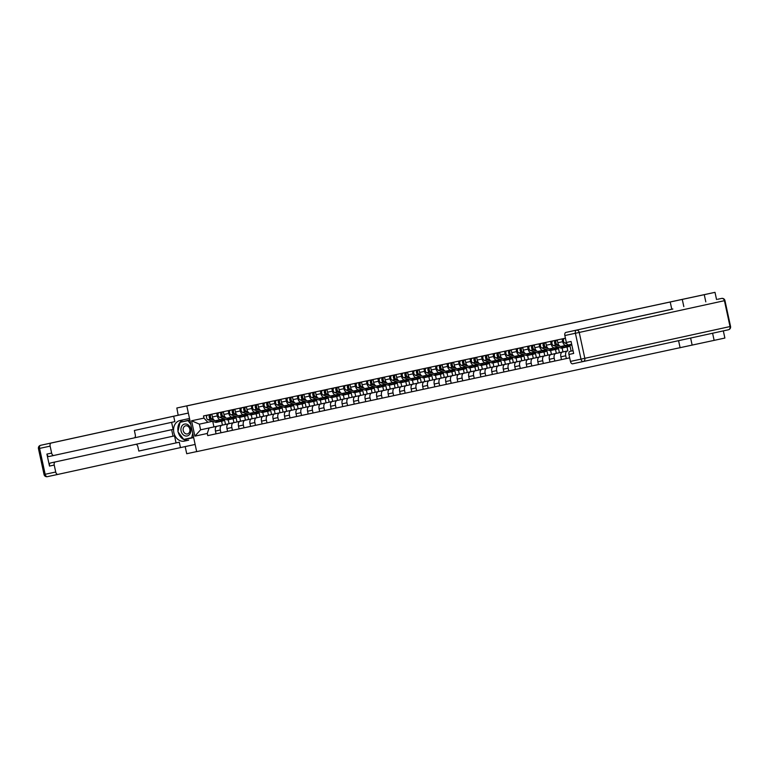 <?xml version="1.0" encoding="UTF-8"?>
<svg xmlns="http://www.w3.org/2000/svg" width="769" height="769" viewBox="0 0 769 769"><rect width="100%" height="100%" fill="white"/><g stroke="black" fill="none" stroke-linecap="round" stroke-linejoin="round"><path stroke-width="1.15" d="M705.807 301.861L704.26 294.681L714.997 292.335L176.841 408.003L198.835 403.283L186.8 405.917L196.681 451.634L724.879 338.052L723.331 330.891M185.185 446.587L186.723 453.729L196.672 451.586M704.26 294.681L186.8 405.917M716.545 299.506L714.997 292.335M714.141 340.398L712.594 333.237M176.841 408.003L178.177 415.231L188.338 413.049M228.23 419.787L229.066 423.661L217.031 426.286A4.306 2.538 77.9 0 0 215.455 431.034L216.06 433.831L220.934 432.784L220.328 429.996A4.306 2.538 -102.1 0 1 221.905 425.247L233.939 422.614L233.103 418.74M217.281 415.914L212.407 416.961A4.306 2.538 77.9 0 0 215.801 420.624L220.665 419.576A4.306 2.538 -102.1 0 1 220.665 419.576A4.306 2.538 -102.1 0 1 217.281 415.914L216.685 413.126M212.407 416.961L211.811 414.174M227.566 431.332L220.934 432.784M236.025 417.356L237.015 421.96M224.096 418.826L215.801 420.624M239.745 417.317L240.582 421.181L228.547 423.815A4.306 2.538 77.9 0 0 226.97 428.564L227.576 431.351L232.44 430.304L231.844 427.516A4.306 2.538 -102.1 0 1 233.411 422.767L245.446 420.134L244.609 416.269M223.327 411.703L223.923 414.481A4.306 2.538 77.9 0 0 227.316 418.144L232.18 417.106A4.306 2.538 -102.1 0 1 232.18 417.096A4.306 2.538 -102.1 0 1 228.797 413.434L228.191 410.656M251.261 414.837L252.097 418.711L240.053 421.345A4.306 2.538 77.9 0 0 238.486 426.093L239.082 428.881L232.44 430.304M247.531 414.885L248.531 419.49M235.602 416.356L227.316 418.144M234.833 409.223L235.439 412.011A4.306 2.538 77.9 0 0 238.823 415.673A4.306 2.538 77.9 0 0 238.832 415.673L243.686 414.626A4.306 2.538 -102.1 0 1 240.312 410.963L239.707 408.176M250.598 426.382L243.956 427.833L243.35 425.046A4.306 2.538 -102.1 0 1 244.927 420.297L256.961 417.663L256.125 413.799M259.047 412.405L260.047 417.009M247.118 413.876L243.706 414.626A4.306 2.538 -102.1 0 1 243.696 414.626L238.823 415.673M262.767 412.367L263.604 416.231L251.569 418.865A4.306 2.538 77.9 0 0 249.992 423.613L250.598 426.401L255.471 425.363L254.866 422.566A4.306 2.538 -102.1 0 1 256.442 417.817L268.477 415.193L267.641 411.319M246.349 406.753L246.955 409.531A4.306 2.538 77.9 0 0 250.338 413.203A4.306 2.538 77.9 0 0 250.348 413.203L255.212 412.155A4.306 2.538 -102.1 0 1 251.819 408.493L251.223 405.705M262.104 423.911L255.471 425.363M270.563 409.935L271.563 414.539M258.634 411.405L250.338 413.203M274.283 409.896L275.119 413.76L263.085 416.394A4.306 2.538 77.9 0 0 261.508 421.143L262.114 423.93L266.987 422.883L266.382 420.095A4.306 2.538 -102.1 0 1 267.958 415.347L279.993 412.713L279.157 408.848M257.865 404.283L258.471 407.061A4.306 2.538 77.9 0 0 261.854 410.723L266.718 409.685M273.62 421.431L266.987 422.883M282.079 407.464L283.069 412.069M270.15 408.925L266.728 409.675A4.306 2.538 -102.1 0 1 263.334 406.013L262.738 403.235M285.799 407.416L286.635 411.29L274.6 413.924A4.306 2.538 77.9 0 0 273.024 418.672L273.629 421.46L278.493 420.412L277.897 417.625A4.306 2.538 -102.1 0 1 279.464 412.876L291.509 410.242L290.672 406.368M269.381 401.803L269.977 404.59A4.306 2.538 77.9 0 0 273.37 408.252L278.234 407.205A4.306 2.538 -102.1 0 1 278.234 407.205A4.306 2.538 -102.1 0 1 274.85 403.542L274.245 400.755M297.315 404.946L298.151 408.81L286.106 411.444A4.306 2.538 77.9 0 0 284.54 416.192L285.145 418.98L278.493 420.412M293.595 404.984L294.585 409.589M281.665 406.455L273.37 408.252M280.887 399.332L281.492 402.11A4.306 2.538 77.9 0 0 284.876 405.782A4.306 2.538 77.9 0 0 284.886 405.772L289.75 404.734A4.306 2.538 -102.1 0 1 289.75 404.734A4.306 2.538 -102.1 0 1 286.366 401.062L285.76 398.284M296.651 416.481L290.009 417.932L289.413 415.145A4.306 2.538 -102.1 0 1 290.98 410.396L303.015 407.762L302.179 403.898M305.101 402.514L306.1 407.118M293.172 403.985L284.876 405.782M308.821 402.475L309.657 406.34L297.622 408.973A4.306 2.538 77.9 0 0 296.055 413.722L296.651 416.51L301.525 415.462L300.919 412.674A4.306 2.538 -102.1 0 1 302.496 407.926L314.531 405.292L313.694 401.428M292.403 396.862L293.008 399.64A4.306 2.538 77.9 0 0 296.392 403.302A4.306 2.538 77.9 0 0 296.401 403.302L301.265 402.254A4.306 2.538 -102.1 0 1 297.882 398.592L297.276 395.814M308.167 414.01L301.525 415.462M316.617 400.034L317.616 404.648M304.687 401.505L296.392 403.302M320.337 399.995L321.173 403.869L309.138 406.493A4.306 2.538 77.9 0 0 307.562 411.242L308.167 414.039L313.041 412.991L312.435 410.204A4.306 2.538 -102.1 0 1 314.012 405.455L326.046 402.821L325.21 398.948M303.918 394.382L304.524 397.169A4.306 2.538 77.9 0 0 307.908 400.832A4.306 2.538 77.9 0 0 307.917 400.832L312.781 399.784A4.306 2.538 -102.1 0 1 309.388 396.122L308.792 393.334M331.852 397.525L332.689 401.389L320.654 404.023A4.306 2.538 77.9 0 0 319.077 408.772L319.683 411.559L313.041 412.991M328.132 397.563L329.132 402.168M316.203 399.034L307.908 400.832M315.434 391.911L316.03 394.689A4.306 2.538 77.9 0 0 319.423 398.352L324.287 397.313A4.306 2.538 -102.1 0 1 320.904 393.641L320.308 390.863M331.189 409.06L324.556 410.511L323.951 407.724A4.306 2.538 -102.1 0 1 325.527 402.975L337.562 400.341L336.726 396.477M339.648 395.093L340.638 399.697M327.719 396.564L324.297 397.304A4.306 2.538 -102.1 0 1 324.287 397.313L319.423 398.352M343.368 395.055L344.204 398.919L332.17 401.553A4.306 2.538 77.9 0 0 330.593 406.301L331.199 409.089L336.063 408.041L335.467 405.253A4.306 2.538 -102.1 0 1 337.033 400.505L349.068 397.871L348.242 394.007M326.95 389.431L327.546 392.219A4.306 2.538 77.9 0 0 330.939 395.881L335.803 394.833A4.306 2.538 -102.1 0 1 335.803 394.833A4.306 2.538 -102.1 0 1 332.419 391.171L331.814 388.393M354.884 392.575L355.72 396.439L343.676 399.073A4.306 2.538 77.9 0 0 342.109 403.821L342.705 406.618L336.063 408.041M351.154 392.613L352.154 397.227M339.225 394.084L330.939 395.881M338.456 386.961L339.062 389.748A4.306 2.538 77.9 0 0 342.445 393.411A4.306 2.538 77.9 0 0 342.455 393.411L347.309 392.363A4.306 2.538 -102.1 0 1 343.935 388.701L343.33 385.913M354.221 404.119L347.578 405.571L346.973 402.783A4.306 2.538 -102.1 0 1 348.549 398.025L360.584 395.401L359.748 391.527M362.67 390.143L363.67 394.747M350.741 391.613L347.328 392.363A4.306 2.538 -102.1 0 1 347.319 392.363L342.445 393.411M366.39 390.104L367.226 393.968L355.191 396.602A4.306 2.538 77.9 0 0 353.615 401.351L354.221 404.138L359.094 403.091L358.489 400.303A4.306 2.538 -102.1 0 1 360.065 395.554L372.1 392.921L371.264 389.056M349.972 384.49L350.577 387.268A4.306 2.538 77.9 0 0 353.961 390.931A4.306 2.538 77.9 0 0 353.971 390.931L358.835 389.883A4.306 2.538 -102.1 0 1 355.441 386.221L354.845 383.443M365.727 401.639L359.094 403.091M374.186 387.672L375.185 392.277M362.257 389.143L353.961 390.931M377.906 387.624L378.742 391.498L366.707 394.132A4.306 2.538 77.9 0 0 365.131 398.88L365.736 401.668L370.61 400.62L370.004 397.833A4.306 2.538 -102.1 0 1 371.581 393.084L383.616 390.45L382.779 386.586M361.488 382.01L362.093 384.798A4.306 2.538 77.9 0 0 365.477 388.46L370.341 387.413M377.243 399.169L370.61 400.62M385.702 385.192L386.692 389.796M373.772 386.663L370.35 387.413A4.306 2.538 -102.1 0 1 366.957 383.75L366.361 380.963M389.422 385.154L390.258 389.018L378.223 391.652A4.306 2.538 77.9 0 0 376.647 396.4L377.252 399.188L382.116 398.15L381.52 395.353A4.306 2.538 -102.1 0 1 383.087 390.604L395.131 387.97L394.295 384.106M373.003 379.54L373.599 382.318A4.306 2.538 77.9 0 0 376.993 385.99A4.306 2.538 77.9 0 0 376.993 385.98L381.857 384.942A4.306 2.538 -102.1 0 1 381.857 384.942A4.306 2.538 -102.1 0 1 378.473 381.28L377.867 378.492M400.937 382.683L401.774 386.547L389.729 389.181A4.306 2.538 77.9 0 0 388.162 393.93L388.768 396.717L382.116 398.15M397.217 382.722L398.207 387.326M385.288 384.192L376.993 385.99M384.51 377.07L385.115 379.848A4.306 2.538 77.9 0 0 388.499 383.51A4.306 2.538 77.9 0 0 388.508 383.51L393.372 382.462A4.306 2.538 -102.1 0 1 393.372 382.462A4.306 2.538 -102.1 0 1 389.989 378.8L389.383 376.022M400.274 394.218L393.632 395.67L393.036 392.882A4.306 2.538 -102.1 0 1 394.603 388.134L406.638 385.5L405.801 381.635M408.724 380.242L409.723 384.856M396.794 381.712L388.499 383.51M412.444 380.203L413.28 384.077L401.245 386.711A4.306 2.538 77.9 0 0 399.678 391.459L400.274 394.247L405.148 393.199L404.542 390.412A4.306 2.538 -102.1 0 1 406.119 385.663L418.153 383.029L417.317 379.155M396.025 374.59L396.631 377.377A4.306 2.538 77.9 0 0 400.015 381.039A4.306 2.538 77.9 0 0 400.024 381.039L404.888 379.992A4.306 2.538 -102.1 0 1 401.505 376.329L400.899 373.542M423.959 377.733L424.796 381.597L412.761 384.231A4.306 2.538 77.9 0 0 411.184 388.979L411.79 391.767L405.148 393.199M420.239 377.771L421.239 382.376M408.31 379.242L400.015 381.039M407.541 372.119L408.147 374.897A4.306 2.538 77.9 0 0 411.53 378.569A4.306 2.538 77.9 0 0 411.54 378.559L416.394 377.521A4.306 2.538 -102.1 0 1 416.404 377.521A4.306 2.538 -102.1 0 1 413.011 373.849L412.415 371.071M423.296 389.268L416.663 390.719L416.058 387.932A4.306 2.538 -102.1 0 1 417.634 383.183L429.669 380.549L428.833 376.685M431.755 375.301L432.755 379.905M419.826 376.772L411.53 378.569M435.475 375.262L436.311 379.127L424.277 381.76A4.306 2.538 77.9 0 0 422.7 386.509L423.306 389.297L428.179 388.249L427.574 385.461A4.306 2.538 -102.1 0 1 429.15 380.713L441.185 378.079L440.349 374.215M419.057 369.639L419.653 372.427A4.306 2.538 77.9 0 0 423.046 376.089L427.91 375.041A4.306 2.538 -102.1 0 1 427.91 375.041A4.306 2.538 -102.1 0 1 424.526 371.379L423.93 368.601M446.991 372.782L447.827 376.656L435.792 379.28A4.306 2.538 77.9 0 0 434.216 384.029L434.821 386.826L428.179 388.249M443.271 372.821L444.261 377.435M431.342 374.292L423.046 376.089M430.573 367.169L431.169 369.956A4.306 2.538 77.9 0 0 434.562 373.619L439.426 372.571A4.306 2.538 -102.1 0 1 439.426 372.571A4.306 2.538 -102.1 0 1 436.042 368.909L435.437 366.121M446.328 384.327L439.685 385.778L439.089 382.991A4.306 2.538 -102.1 0 1 440.656 378.242L452.691 375.608L451.864 371.735M454.777 370.35L455.777 374.955M442.848 371.821L434.562 373.619M458.507 370.312L459.343 374.176L447.298 376.81A4.306 2.538 77.9 0 0 445.732 381.559L446.328 384.346L451.201 383.298L450.596 380.511A4.306 2.538 -102.1 0 1 452.172 375.762L464.207 373.128L463.371 369.264M442.079 364.698L442.684 367.476A4.306 2.538 77.9 0 0 446.068 371.139A4.306 2.538 77.9 0 0 446.078 371.139L450.932 370.1A4.306 2.538 -102.1 0 1 447.558 366.428L446.952 363.65M470.013 367.832L470.849 371.706L458.814 374.34A4.306 2.538 77.9 0 0 457.238 379.088L457.843 381.876L451.201 383.298M466.293 367.88L467.292 372.484M454.364 369.351L450.951 370.091A4.306 2.538 -102.1 0 1 450.942 370.1L446.068 371.139M453.595 362.218L454.2 365.006A4.306 2.538 77.9 0 0 457.584 368.668A4.306 2.538 77.9 0 0 457.593 368.668L462.457 367.62A4.306 2.538 -102.1 0 1 459.064 363.958L458.468 361.17M469.35 379.377L462.717 380.828L462.111 378.04A4.306 2.538 -102.1 0 1 463.688 373.292L475.723 370.658L474.886 366.794M477.809 365.4L478.808 370.004M465.879 366.871L457.584 368.668M481.529 365.362L482.365 369.226L470.33 371.86A4.306 2.538 77.9 0 0 468.754 376.608L469.359 379.396L474.233 378.358L473.627 375.56A4.306 2.538 -102.1 0 1 475.204 370.812L487.238 368.188L486.402 364.314M465.11 359.748L465.716 362.526A4.306 2.538 77.9 0 0 469.1 366.198L473.964 365.15M493.044 362.891L493.881 366.755L481.846 369.389A4.306 2.538 77.9 0 0 480.269 374.138L480.875 376.925L474.233 378.358M489.324 362.93L490.314 367.534M477.395 364.4L473.973 365.15A4.306 2.538 -102.1 0 1 470.58 361.488L469.984 358.7M476.626 357.277L477.222 360.055A4.306 2.538 77.9 0 0 480.615 363.718L485.479 362.68A4.306 2.538 -102.1 0 1 485.479 362.67A4.306 2.538 -102.1 0 1 482.096 359.008L481.49 356.23M492.381 374.426L485.739 375.878L485.143 373.09A4.306 2.538 -102.1 0 1 486.71 368.341L498.754 365.708L497.918 361.843M500.84 360.459L501.83 365.064M488.911 361.93L480.615 363.718M504.56 360.411L505.396 364.285L493.352 366.919A4.306 2.538 77.9 0 0 491.785 371.667L492.391 374.455L497.255 373.407L496.659 370.62A4.306 2.538 -102.1 0 1 498.225 365.871L510.26 363.237L509.424 359.373M488.132 354.797L488.738 357.585A4.306 2.538 77.9 0 0 492.122 361.247A4.306 2.538 77.9 0 0 492.131 361.247L496.995 360.2A4.306 2.538 -102.1 0 1 496.995 360.2A4.306 2.538 -102.1 0 1 493.611 356.537L493.006 353.75M516.066 357.941L516.903 361.805L504.868 364.439A4.306 2.538 77.9 0 0 503.301 369.187L503.897 371.975L497.255 373.407M512.346 357.979L513.346 362.584M500.417 359.45L492.122 361.247M499.648 352.327L500.254 355.105A4.306 2.538 77.9 0 0 503.637 358.777A4.306 2.538 77.9 0 0 503.647 358.767L508.501 357.729A4.306 2.538 -102.1 0 1 508.511 357.729A4.306 2.538 -102.1 0 1 505.127 354.057L504.522 351.279M515.413 369.476L508.77 370.927L508.165 368.14A4.306 2.538 -102.1 0 1 509.741 363.391L521.776 360.757L520.94 356.893M523.862 355.509L524.862 360.113M511.933 356.979L503.637 358.777M527.582 355.47L528.418 359.334L516.384 361.968A4.306 2.538 77.9 0 0 514.807 366.717L515.413 369.505L520.286 368.457L519.681 365.669A4.306 2.538 -102.1 0 1 521.257 360.921L533.292 358.287L532.456 354.422M511.164 349.857L511.769 352.635A4.306 2.538 77.9 0 0 515.153 356.297A4.306 2.538 77.9 0 0 515.163 356.297L520.027 355.249A4.306 2.538 -102.1 0 1 516.633 351.587L516.037 348.809M526.919 367.005L520.286 368.457M535.378 353.029L536.378 357.643M523.449 354.499L515.153 356.297M539.098 352.99L539.934 356.864L527.899 359.488A4.306 2.538 77.9 0 0 526.323 364.246L526.928 367.034L531.802 365.986L531.196 363.199A4.306 2.538 -102.1 0 1 532.773 358.45L544.808 355.816L543.971 351.942M522.68 347.377L523.276 350.164A4.306 2.538 77.9 0 0 526.669 353.827L531.533 352.779A4.306 2.538 -102.1 0 1 531.533 352.779A4.306 2.538 -102.1 0 1 528.149 349.116L527.553 346.329M550.614 350.52L551.45 354.384L539.415 357.018A4.306 2.538 77.9 0 0 537.839 361.766L538.444 364.554L531.802 365.986M546.894 350.558L547.884 355.163M534.964 352.029L526.669 353.827M534.195 344.906L534.791 347.684A4.306 2.538 77.9 0 0 538.185 351.346L543.049 350.308A4.306 2.538 -102.1 0 1 539.665 346.636L539.059 343.858M549.95 362.055L543.308 363.506L542.712 360.719A4.306 2.538 -102.1 0 1 544.279 355.97L556.323 353.336L555.487 349.472M558.409 348.088L559.399 352.692M546.471 349.559L543.058 350.299A4.306 2.538 -102.1 0 1 543.049 350.308L538.185 351.346M562.129 348.049L562.966 351.914L550.921 354.547A4.306 2.538 77.9 0 0 549.354 359.296L549.95 362.084L554.824 361.036L554.218 358.248A4.306 2.538 -102.1 0 1 555.795 353.5L567.83 350.866L566.993 347.002M545.702 342.426L546.307 345.214A4.306 2.538 77.9 0 0 549.691 348.876A4.306 2.538 77.9 0 0 549.7 348.876L554.555 347.828A4.306 2.538 -102.1 0 1 551.181 344.166L550.575 341.388M569.666 357.835L566.34 358.565L565.734 355.778A4.306 2.538 -102.1 0 1 567.311 351.02L562.437 352.067A4.306 2.538 77.9 0 0 560.861 356.816L561.466 359.613L554.824 361.036M569.916 345.608L570.915 350.222M557.986 347.079L554.574 347.828A4.306 2.538 -102.1 0 1 554.564 347.828L549.691 348.876M557.217 339.956L557.823 342.743A4.306 2.538 77.9 0 0 561.207 346.406A4.306 2.538 77.9 0 0 561.216 346.406L566.08 345.358A4.306 2.538 -102.1 0 1 562.687 341.696L562.091 338.908M568.214 344.887L561.207 346.406M572.972 350.241A4.306 2.538 77.9 0 0 572.636 350.779M562.966 351.914L567.83 350.866M551.45 354.384L556.323 353.336M539.934 356.864L544.808 355.816M528.418 359.334L533.292 358.287M516.903 361.805L521.776 360.757M505.396 364.285L510.26 363.237M493.881 366.755L498.754 365.708M482.365 369.226L487.238 368.188M470.849 371.706L475.723 370.658M459.343 374.176L464.207 373.128M447.827 376.656L452.691 375.608M436.311 379.127L441.185 378.079M424.796 381.597L429.669 380.549M413.28 384.077L418.153 383.029M401.774 386.547L406.638 385.5M390.258 389.018L395.131 387.97M378.742 391.498L383.616 390.45M367.226 393.968L372.1 392.921M355.72 396.439L360.584 395.401M344.204 398.919L349.068 397.871M332.689 401.389L337.562 400.341M321.173 403.869L326.046 402.821M309.657 406.34L314.531 405.292M298.151 408.81L303.015 407.762M286.635 411.29L291.509 410.242M275.119 413.76L279.993 412.713M263.604 416.231L268.477 415.193M252.097 418.711L256.961 417.663M240.582 421.181L245.446 420.134M229.066 423.661L233.939 422.614M561.466 359.613L566.34 358.565M538.444 364.554L543.308 363.506M503.897 371.975L508.77 370.927M480.875 376.925L485.739 375.878M457.843 381.876L462.717 380.828M434.821 386.826L439.685 385.778M411.79 391.767L416.663 390.719M388.768 396.717L393.632 395.67M342.705 406.618L347.578 405.571M319.683 411.559L324.556 410.511M285.145 418.98L290.009 417.932M239.082 428.881L243.956 427.833M212.734 421.354L213.936 426.91L200.603 429.823L222.424 425.084L221.587 421.22M213.936 426.91L222.424 425.084M212.58 421.297L199.382 424.152L200.603 429.823L194.874 436.138L191.558 420.778L203.958 418.115L207.861 422.335M565.417 338.197L203.497 415.962L203.958 418.115M209.091 427.997L207.274 433.476L207.745 435.619L569.675 357.854M207.274 433.476L194.874 436.138M680.113 347.761L678.575 340.677M671.789 309.273L670.222 302.044M692.148 345.127L690.62 338.043M683.814 306.581L682.266 299.41M216.051 433.803L207.745 435.619M224.51 419.826L225.509 424.44M191.558 420.778L199.382 424.152M221.28 419.441L221.905 419.653A4.393 2.595 77.9 0 0 222.799 419.711A4.393 2.595 77.9 0 0 223.952 418.855M224.894 419.095A5.614 3.316 -102.1 0 1 223.058 420.903L220.395 421.47A5.614 3.316 -102.1 0 1 219.252 421.393L216.512 420.47M223.058 420.903A5.614 3.316 -102.1 0 1 221.914 420.826L219.175 419.893M213.513 419.451L211.86 418.894A2.336 1.384 -102.1 0 1 210.427 416.548A2.336 1.384 -102.1 0 1 211.35 414.356L207.438 415.193L211.35 414.356M210.966 418.115L210.591 417.99A1.125 0.663 -102.1 0 1 210.35 415.818L210.418 415.798M219.751 421.508A5.614 3.316 -102.1 0 1 219.146 421.739A5.614 3.316 -102.1 0 1 218.002 421.662L210.6 419.163A2.336 1.384 -102.1 0 1 209.178 416.817A2.336 1.384 -102.1 0 1 210.091 414.626L210.35 415.818M219.146 421.739L216.483 422.316A5.614 3.316 -102.1 0 1 215.339 422.229L207.947 419.73A2.336 1.384 -102.1 0 1 206.515 417.384A2.336 1.384 -102.1 0 1 207.438 415.193M232.796 416.971L233.42 417.173A4.393 2.595 77.9 0 0 234.314 417.24A4.393 2.595 77.9 0 0 235.458 416.385M236.41 416.625A5.614 3.316 -102.1 0 1 234.564 418.432L231.911 418.999A5.614 3.316 -102.1 0 1 230.767 418.922L228.028 417.99M234.564 418.432A5.614 3.316 -102.1 0 1 233.42 418.346L230.681 417.423M225.029 416.981L223.366 416.423A2.336 1.384 -102.1 0 1 221.943 414.068A2.336 1.384 -102.1 0 1 222.856 411.876L223.337 411.78M222.481 415.644L222.106 415.52A1.125 0.663 -102.1 0 1 221.866 413.338L221.933 413.328M231.258 419.028A5.614 3.316 -102.1 0 1 230.652 419.268A5.614 3.316 -102.1 0 1 229.508 419.192L222.116 416.692A2.336 1.384 -102.1 0 1 220.684 414.337A2.336 1.384 -102.1 0 1 221.607 412.155L222.856 411.876M230.652 419.268L227.999 419.836A5.614 3.316 -102.1 0 1 226.855 419.759L219.463 417.259A2.336 1.384 -102.1 0 1 218.031 414.914A2.336 1.384 -102.1 0 1 218.954 412.722L223.337 411.761M221.866 413.338L221.607 412.155L218.954 412.722M244.311 414.491L244.927 414.702A4.393 2.595 77.9 0 0 245.83 414.76A4.393 2.595 77.9 0 0 246.974 413.914M247.916 414.145A5.614 3.316 -102.1 0 1 246.08 415.952L243.427 416.529A5.614 3.316 -102.1 0 1 242.283 416.442L239.543 415.52M246.08 415.952A5.614 3.316 -102.1 0 1 244.936 415.875L242.197 414.952M236.544 414.51L234.881 413.943A2.336 1.384 -102.1 0 1 233.459 411.598A2.336 1.384 -102.1 0 1 234.372 409.406L230.46 410.252L234.372 409.406M233.997 413.174L233.622 413.04A1.125 0.663 -102.1 0 1 233.372 410.867L233.449 410.848M242.773 416.558A5.614 3.316 -102.1 0 1 242.168 416.798A5.614 3.316 -102.1 0 1 241.024 416.711L233.632 414.212A2.336 1.384 -102.1 0 1 232.2 411.867A2.336 1.384 -102.1 0 1 233.122 409.675L233.372 410.867M242.168 416.798L239.515 417.365A5.614 3.316 -102.1 0 1 238.371 417.288L230.969 414.789A2.336 1.384 -102.1 0 1 229.547 412.434A2.336 1.384 -102.1 0 1 230.46 410.252M178.225 432.14A10.526 8.488 -102.3 0 0 188.645 440.185L184.387 441.118A10.526 8.488 -102.3 0 1 173.861 432.63A10.526 8.488 -102.3 0 1 179.908 420.547A10.526 8.488 -102.3 0 1 179.936 420.537L189.52 418.48M188.347 413.088L173.679 416.24L174.842 421.633L134.364 430.486L135.296 434.783A2.807 1.653 77.9 0 1 134.267 437.888L49.12 456.488A2.807 1.653 -102.1 0 1 46.909 454.094L49.495 466.072A2.807 1.653 -102.1 0 1 50.523 462.976L173.044 436.186L171.641 429.698M134.412 437.84L173.121 429.371L171.602 422.344M173.044 436.186L174.525 435.869L176.043 442.906L179.292 442.204L180.455 447.606L57.935 474.396A2.807 1.653 77.9 0 1 55.724 472.012L54.224 465.062L49.495 466.072M195.134 444.453L180.455 447.606M173.679 416.24L51.158 443.04A2.807 1.653 77.9 0 0 50.129 446.135L51.629 453.085A2.807 1.653 77.9 0 0 53.84 455.469L49.12 456.488M50.523 462.976L135.671 444.376A2.807 1.653 77.9 0 1 137.882 446.76L138.814 451.067L179.292 442.204M55.243 461.967A2.807 1.653 77.9 0 0 54.224 465.062M132.422 445.068L135.671 444.376L132.422 445.078A2.807 1.653 -102.1 0 1 132.431 445.068A2.807 1.653 -102.1 0 1 132.422 445.068L174.525 435.869M138.805 451.047L176.043 442.906M183.743 419.72A10.526 8.488 -102.3 0 0 178.033 431.217M189.828 419.932L180.331 422.258M184.224 439.599L193.644 437.58L184.031 439.359M672.837 309.042L565.869 332.439L672.827 308.984M573.068 350.683L569.964 351.366L573.068 350.702M570.444 361.411L580.999 359.142A2.807 1.653 77.9 0 0 583.2 361.536L572.655 363.804A2.807 1.653 -102.1 0 1 570.444 361.411L568.935 354.461A2.807 1.653 -102.1 0 1 569.964 351.366M568.56 344.877L571.665 344.204L568.56 344.877A2.807 1.653 -102.1 0 1 566.349 342.484L564.85 335.534A2.807 1.653 -102.1 0 1 565.869 332.439M568.935 354.461L573.664 353.452L571.069 341.474L566.349 342.484M717.631 299.276A2.807 1.653 -102.1 0 1 717.64 299.276L721.62 298.42A2.807 2.269 77.7 0 1 724.427 300.689L579.23 332.439L584.825 358.316L730.021 326.556L724.427 300.689L724.956 300.564A2.807 2.807 0 0 0 721.62 298.42A2.807 1.653 77.9 0 0 721.62 298.42L721.62 298.42M181.09 431.044A6.085 4.902 -102.3 0 0 187.165 435.956A6.085 4.902 -102.3 0 0 190.683 428.987A6.085 4.902 -102.3 0 0 184.598 424.075A6.085 4.902 -102.3 0 0 181.09 431.044M183.243 430.582A4.162 3.355 -102.3 0 0 187.415 433.937A4.162 3.355 -102.3 0 0 189.808 429.169A4.162 3.355 -102.3 0 0 185.637 425.805A4.162 3.355 -102.3 0 0 183.243 430.582M192.721 433.293L191.712 437.705L183.753 439.416L177.918 431.726L180.052 422.316L189.885 420.201L188.02 420.605L190.76 424.219M193.586 437.301L191.712 437.705M180.052 422.316L188.02 420.605M255.827 412.021L256.442 412.232A4.393 2.595 77.9 0 0 257.336 412.29A4.393 2.595 77.9 0 0 258.49 411.434M259.432 411.675A5.614 3.316 -102.1 0 1 257.596 413.482L254.933 414.049A5.614 3.316 -102.1 0 1 253.799 413.972L251.059 413.049M257.596 413.482A5.614 3.316 -102.1 0 1 256.452 413.395L253.712 412.472M248.051 412.03L246.397 411.473A2.336 1.384 -102.1 0 1 244.965 409.118A2.336 1.384 -102.1 0 1 245.888 406.936L246.368 406.83M245.513 410.694L245.138 410.569A1.125 0.663 -102.1 0 1 244.888 408.387L244.965 408.377M254.289 414.078A5.614 3.316 -102.1 0 1 253.683 414.318A5.614 3.316 -102.1 0 1 252.54 414.241L245.138 411.742A2.336 1.384 -102.1 0 1 243.715 409.396A2.336 1.384 -102.1 0 1 244.629 407.205L245.888 406.936M253.683 414.318L251.03 414.895A5.614 3.316 -102.1 0 1 249.887 414.808L242.485 412.309A2.336 1.384 -102.1 0 1 241.053 409.964A2.336 1.384 -102.1 0 1 241.975 407.772L246.368 406.811M244.888 408.387L244.629 407.205L241.975 407.772M267.333 409.541L267.958 409.752A4.393 2.595 77.9 0 0 268.852 409.819A4.393 2.595 77.9 0 0 270.006 408.964M270.948 409.204A5.614 3.316 -102.1 0 1 269.112 411.002L266.449 411.578A5.614 3.316 -102.1 0 1 265.305 411.502L262.565 410.569M269.112 411.002A5.614 3.316 -102.1 0 1 267.968 410.925L265.228 410.002M259.566 409.56L257.913 409.002A2.336 1.384 -102.1 0 1 256.481 406.647A2.336 1.384 -102.1 0 1 257.404 404.456L257.884 404.359M257.029 408.224L256.644 408.099A1.125 0.663 -102.1 0 1 256.404 405.917L256.471 405.897M265.805 411.607A5.614 3.316 -102.1 0 1 265.199 411.848A5.614 3.316 -102.1 0 1 264.055 411.771L256.654 409.271A2.336 1.384 -102.1 0 1 255.231 406.916A2.336 1.384 -102.1 0 1 256.144 404.725L257.404 404.456M265.199 411.848L262.537 412.415A5.614 3.316 -102.1 0 1 261.393 412.338L254.001 409.839A2.336 1.384 -102.1 0 1 252.568 407.493A2.336 1.384 -102.1 0 1 253.491 405.301L257.875 404.34M256.404 405.917L256.144 404.725L253.491 405.301M278.849 407.07L279.474 407.282A4.393 2.595 77.9 0 0 280.368 407.339A4.393 2.595 77.9 0 0 281.512 406.484M282.463 406.724A5.614 3.316 -102.1 0 1 280.618 408.531L277.965 409.098A5.614 3.316 -102.1 0 1 276.821 409.021L274.081 408.099M280.618 408.531A5.614 3.316 -102.1 0 1 279.483 408.454L276.744 407.522M271.082 407.08L269.429 406.522A2.336 1.384 -102.1 0 1 267.997 404.177A2.336 1.384 -102.1 0 1 268.919 401.985L269.39 401.879M268.535 405.753L268.16 405.619A1.125 0.663 -102.1 0 1 267.92 403.446L267.987 403.427M277.311 409.137A5.614 3.316 -102.1 0 1 276.715 409.377A5.614 3.316 -102.1 0 1 275.571 409.291L268.17 406.791A2.336 1.384 -102.1 0 1 266.737 404.446A2.336 1.384 -102.1 0 1 267.66 402.254L268.919 401.985M276.715 409.377L274.052 409.944A5.614 3.316 -102.1 0 1 272.908 409.867L265.516 407.368A2.336 1.384 -102.1 0 1 264.084 405.013A2.336 1.384 -102.1 0 1 265.007 402.821L269.39 401.87M267.92 403.446L267.66 402.254L265.007 402.821M290.365 404.6L290.99 404.802A4.393 2.595 77.9 0 0 291.884 404.869A4.393 2.595 77.9 0 0 293.027 404.013M293.969 404.254A5.614 3.316 -102.1 0 1 292.133 406.061L289.48 406.628A5.614 3.316 -102.1 0 1 288.337 406.551L285.597 405.628M292.133 406.061A5.614 3.316 -102.1 0 1 290.99 405.974L288.25 405.052M282.598 404.609L280.935 404.052A2.336 1.384 -102.1 0 1 279.512 401.697A2.336 1.384 -102.1 0 1 280.425 399.515L276.513 400.351L280.425 399.515M280.051 403.273L279.676 403.148A1.125 0.663 -102.1 0 1 279.435 400.966L279.503 400.957M288.827 406.657A5.614 3.316 -102.1 0 1 288.221 406.897A5.614 3.316 -102.1 0 1 287.077 406.82L279.685 404.321A2.336 1.384 -102.1 0 1 278.253 401.966A2.336 1.384 -102.1 0 1 279.176 399.784L279.435 400.966M288.221 406.897L285.568 407.474A5.614 3.316 -102.1 0 1 284.424 407.387L277.023 404.888A2.336 1.384 -102.1 0 1 275.6 402.543A2.336 1.384 -102.1 0 1 276.513 400.351M301.881 402.12L302.496 402.331A4.393 2.595 77.9 0 0 303.39 402.398A4.393 2.595 77.9 0 0 304.543 401.543M305.485 401.774A5.614 3.316 -102.1 0 1 303.649 403.581L300.996 404.158A5.614 3.316 -102.1 0 1 299.852 404.071L297.113 403.148M303.649 403.581A5.614 3.316 -102.1 0 1 302.505 403.504L299.766 402.581M294.114 402.139L292.451 401.572A2.336 1.384 -102.1 0 1 291.018 399.226A2.336 1.384 -102.1 0 1 291.941 397.035L292.422 396.939M291.566 400.803L291.191 400.678A1.125 0.663 -102.1 0 1 290.942 398.496L291.018 398.477M300.343 404.186A5.614 3.316 -102.1 0 1 299.737 404.427A5.614 3.316 -102.1 0 1 298.593 404.34L291.201 401.841A2.336 1.384 -102.1 0 1 289.769 399.496A2.336 1.384 -102.1 0 1 290.692 397.304L291.941 397.035M299.737 404.427L297.084 404.994A5.614 3.316 -102.1 0 1 295.94 404.917L288.538 402.418A2.336 1.384 -102.1 0 1 287.116 400.063A2.336 1.384 -102.1 0 1 288.029 397.881L292.422 396.919M290.942 398.496L290.692 397.304L288.029 397.881M313.396 399.649L314.012 399.861A4.393 2.595 77.9 0 0 314.906 399.918A4.393 2.595 77.9 0 0 316.059 399.063M317.001 399.303A5.614 3.316 -102.1 0 1 315.165 401.11L312.502 401.678A5.614 3.316 -102.1 0 1 311.358 401.601L308.629 400.678M315.165 401.11A5.614 3.316 -102.1 0 1 314.021 401.034L311.282 400.101M305.62 399.659L303.966 399.101A2.336 1.384 -102.1 0 1 302.534 396.756A2.336 1.384 -102.1 0 1 303.457 394.564L299.545 395.401L303.457 394.564M303.082 398.323L302.707 398.198A1.125 0.663 -102.1 0 1 302.457 396.025L302.534 396.006M311.858 401.716A5.614 3.316 -102.1 0 1 311.253 401.947A5.614 3.316 -102.1 0 1 310.109 401.87L302.707 399.371A2.336 1.384 -102.1 0 1 301.285 397.025A2.336 1.384 -102.1 0 1 302.198 394.833L302.457 396.025M311.253 401.947L308.59 402.523A5.614 3.316 -102.1 0 1 307.456 402.437L300.054 399.947A2.336 1.384 -102.1 0 1 298.622 397.592A2.336 1.384 -102.1 0 1 299.545 395.401M324.903 397.179L325.527 397.381A4.393 2.595 77.9 0 0 326.421 397.448A4.393 2.595 77.9 0 0 327.575 396.593M328.517 396.833A5.614 3.316 -102.1 0 1 326.681 398.64L324.018 399.207A5.614 3.316 -102.1 0 1 322.874 399.13L320.135 398.198M326.681 398.64A5.614 3.316 -102.1 0 1 325.537 398.553L322.797 397.631M317.136 397.189L315.482 396.631A2.336 1.384 -102.1 0 1 314.05 394.276A2.336 1.384 -102.1 0 1 314.973 392.094L315.453 391.988M314.588 395.852L314.213 395.727A1.125 0.663 -102.1 0 1 313.973 393.545L314.04 393.536M323.374 399.236A5.614 3.316 -102.1 0 1 322.769 399.476A5.614 3.316 -102.1 0 1 321.625 399.399L314.223 396.9A2.336 1.384 -102.1 0 1 312.8 394.545A2.336 1.384 -102.1 0 1 313.714 392.363L314.973 392.094M322.769 399.476L320.106 400.043A5.614 3.316 -102.1 0 1 318.962 399.967L311.57 397.467A2.336 1.384 -102.1 0 1 310.138 395.122A2.336 1.384 -102.1 0 1 311.061 392.93L315.444 391.969M313.973 393.545L313.714 392.363L311.061 392.93M336.418 394.699L337.043 394.91A4.393 2.595 77.9 0 0 337.937 394.978A4.393 2.595 77.9 0 0 339.081 394.122M340.033 394.353A5.614 3.316 -102.1 0 1 338.187 396.16L335.534 396.737A5.614 3.316 -102.1 0 1 334.39 396.65L331.65 395.727M338.187 396.16A5.614 3.316 -102.1 0 1 337.043 396.083L334.304 395.16M328.651 394.718L326.988 394.151A2.336 1.384 -102.1 0 1 325.566 391.806A2.336 1.384 -102.1 0 1 326.479 389.614L322.576 390.46L326.479 389.614M326.104 393.382L325.729 393.257A1.125 0.663 -102.1 0 1 325.489 391.075L325.556 391.056M334.88 396.766A5.614 3.316 -102.1 0 1 334.275 397.006A5.614 3.316 -102.1 0 1 333.14 396.919L325.739 394.42A2.336 1.384 -102.1 0 1 324.307 392.075A2.336 1.384 -102.1 0 1 325.229 389.883L325.489 391.075M334.275 397.006L331.622 397.573A5.614 3.316 -102.1 0 1 330.478 397.496L323.086 394.997A2.336 1.384 -102.1 0 1 321.653 392.642A2.336 1.384 -102.1 0 1 322.576 390.46M347.934 392.228L348.549 392.44A4.393 2.595 77.9 0 0 349.453 392.498A4.393 2.595 77.9 0 0 350.597 391.642M351.539 391.882A5.614 3.316 -102.1 0 1 349.703 393.69L347.05 394.257A5.614 3.316 -102.1 0 1 345.906 394.18L343.166 393.257M349.703 393.69A5.614 3.316 -102.1 0 1 348.559 393.613L345.819 392.68M340.167 392.238L338.504 391.681A2.336 1.384 -102.1 0 1 337.082 389.335A2.336 1.384 -102.1 0 1 337.995 387.143L338.475 387.038M337.62 390.902L337.245 390.777A1.125 0.663 -102.1 0 1 336.995 388.595L337.072 388.585M346.396 394.286A5.614 3.316 -102.1 0 1 345.79 394.526A5.614 3.316 -102.1 0 1 344.647 394.449L337.255 391.95A2.336 1.384 -102.1 0 1 335.822 389.604A2.336 1.384 -102.1 0 1 336.745 387.413L337.995 387.143M345.79 394.526L343.137 395.103A5.614 3.316 -102.1 0 1 341.994 395.016L334.592 392.517A2.336 1.384 -102.1 0 1 333.169 390.171A2.336 1.384 -102.1 0 1 334.082 387.98L338.475 387.018M336.995 388.595L336.745 387.413L334.082 387.98M359.45 389.748A4.393 2.595 -102.1 0 1 359.45 389.758L360.065 389.96A4.393 2.595 77.9 0 0 360.959 390.027A4.393 2.595 77.9 0 0 362.112 389.172M363.055 389.412A5.614 3.316 -102.1 0 1 361.219 391.219L358.556 391.786A5.614 3.316 -102.1 0 1 357.422 391.709L354.682 390.777M361.219 391.219A5.614 3.316 -102.1 0 1 360.075 391.133L357.335 390.21M351.673 389.768L350.02 389.21A2.336 1.384 -102.1 0 1 348.588 386.855A2.336 1.384 -102.1 0 1 349.511 384.663L345.598 385.509L349.511 384.663M349.136 388.432L348.761 388.307A1.125 0.663 -102.1 0 1 348.511 386.125L348.588 386.115M357.912 391.815A5.614 3.316 -102.1 0 1 357.306 392.055A5.614 3.316 -102.1 0 1 356.162 391.979L348.761 389.479A2.336 1.384 -102.1 0 1 347.338 387.124A2.336 1.384 -102.1 0 1 348.261 384.933L348.511 386.125M357.306 392.055L354.653 392.623A5.614 3.316 -102.1 0 1 353.509 392.546L346.108 390.046A2.336 1.384 -102.1 0 1 344.675 387.701A2.336 1.384 -102.1 0 1 345.598 385.509M370.956 387.278L371.581 387.489A4.393 2.595 77.9 0 0 372.475 387.547A4.393 2.595 77.9 0 0 373.628 386.692M374.57 386.932A5.614 3.316 -102.1 0 1 372.734 388.739L370.072 389.316A5.614 3.316 -102.1 0 1 368.928 389.229L366.188 388.307M372.734 388.739A5.614 3.316 -102.1 0 1 371.59 388.662L368.851 387.739M363.189 387.297L361.536 386.73A2.336 1.384 -102.1 0 1 360.103 384.385A2.336 1.384 -102.1 0 1 361.026 382.193L361.507 382.087M360.651 385.961L360.267 385.827A1.125 0.663 -102.1 0 1 360.027 383.654L360.094 383.635M369.428 389.345A5.614 3.316 -102.1 0 1 368.822 389.585A5.614 3.316 -102.1 0 1 367.678 389.499L360.277 386.999A2.336 1.384 -102.1 0 1 358.854 384.654A2.336 1.384 -102.1 0 1 359.767 382.462L361.026 382.193M368.822 389.585L366.159 390.152A5.614 3.316 -102.1 0 1 365.015 390.075L357.623 387.576A2.336 1.384 -102.1 0 1 356.191 385.221A2.336 1.384 -102.1 0 1 357.114 383.029L361.497 382.078M360.027 383.654L359.767 382.462L357.114 383.029M382.472 384.808L383.097 385.019A4.393 2.595 77.9 0 0 383.991 385.077A4.393 2.595 77.9 0 0 385.134 384.221M386.086 384.462A5.614 3.316 -102.1 0 1 384.24 386.269L381.587 386.836A5.614 3.316 -102.1 0 1 380.444 386.759L377.704 385.836M384.24 386.269A5.614 3.316 -102.1 0 1 383.106 386.182L380.367 385.259M374.705 384.817L373.052 384.26A2.336 1.384 -102.1 0 1 371.619 381.905A2.336 1.384 -102.1 0 1 372.542 379.723L368.63 380.559L372.542 379.723M372.158 383.481L371.783 383.356A1.125 0.663 -102.1 0 1 371.542 381.174L371.61 381.164M380.934 386.865A5.614 3.316 -102.1 0 1 380.338 387.105A5.614 3.316 -102.1 0 1 379.194 387.028L371.792 384.529A2.336 1.384 -102.1 0 1 370.36 382.174A2.336 1.384 -102.1 0 1 371.283 379.992L371.542 381.174M380.338 387.105L377.675 387.682A5.614 3.316 -102.1 0 1 376.531 387.595L369.139 385.096A2.336 1.384 -102.1 0 1 367.707 382.751A2.336 1.384 -102.1 0 1 368.63 380.559M393.988 382.328L394.612 382.539A4.393 2.595 77.9 0 0 395.506 382.606A4.393 2.595 77.9 0 0 396.65 381.751M397.592 381.991A5.614 3.316 -102.1 0 1 395.756 383.789L393.103 384.365A5.614 3.316 -102.1 0 1 391.959 384.279L389.22 383.356M395.756 383.789A5.614 3.316 -102.1 0 1 394.612 383.712L391.873 382.789M386.221 382.347L384.558 381.789A2.336 1.384 -102.1 0 1 383.135 379.434A2.336 1.384 -102.1 0 1 384.048 377.243L380.136 378.088L384.048 377.243M383.673 381.011L383.298 380.886A1.125 0.663 -102.1 0 1 383.058 378.704L383.125 378.684M392.45 384.394A5.614 3.316 -102.1 0 1 391.844 384.635A5.614 3.316 -102.1 0 1 390.7 384.558L383.308 382.058A2.336 1.384 -102.1 0 1 381.876 379.703A2.336 1.384 -102.1 0 1 382.799 377.512L383.058 378.704M391.844 384.635L389.191 385.202A5.614 3.316 -102.1 0 1 388.047 385.125L380.645 382.626A2.336 1.384 -102.1 0 1 379.223 380.28A2.336 1.384 -102.1 0 1 380.136 378.088M405.503 379.857L406.119 380.069A4.393 2.595 77.9 0 0 407.012 380.126A4.393 2.595 77.9 0 0 408.166 379.271M409.108 379.511A5.614 3.316 -102.1 0 1 407.272 381.318L404.619 381.885A5.614 3.316 -102.1 0 1 403.475 381.808L400.736 380.886M407.272 381.318A5.614 3.316 -102.1 0 1 406.128 381.241L403.389 380.309M397.736 379.867L396.073 379.309A2.336 1.384 -102.1 0 1 394.641 376.964A2.336 1.384 -102.1 0 1 395.564 374.772L391.652 375.608L395.564 374.772M395.189 378.531L394.814 378.406A1.125 0.663 -102.1 0 1 394.564 376.233L394.641 376.214M403.965 381.924A5.614 3.316 -102.1 0 1 403.36 382.155A5.614 3.316 -102.1 0 1 402.216 382.078L394.824 379.578A2.336 1.384 -102.1 0 1 393.392 377.233A2.336 1.384 -102.1 0 1 394.314 375.041L394.564 376.233M403.36 382.155L400.707 382.731A5.614 3.316 -102.1 0 1 399.563 382.654L392.161 380.155A2.336 1.384 -102.1 0 1 390.739 377.8A2.336 1.384 -102.1 0 1 391.652 375.608M417.019 377.387L417.634 377.589A4.393 2.595 77.9 0 0 418.528 377.656A4.393 2.595 77.9 0 0 419.682 376.8M420.624 377.041A5.614 3.316 -102.1 0 1 418.788 378.848L416.125 379.415A5.614 3.316 -102.1 0 1 414.981 379.338L412.251 378.406M418.788 378.848A5.614 3.316 -102.1 0 1 417.644 378.761L414.904 377.839M409.243 377.396L407.589 376.839A2.336 1.384 -102.1 0 1 406.157 374.484A2.336 1.384 -102.1 0 1 407.08 372.302L403.167 373.138L407.08 372.302M406.705 376.06L406.33 375.935A1.125 0.663 -102.1 0 1 406.08 373.753L406.157 373.744M415.481 379.444A5.614 3.316 -102.1 0 1 414.876 379.684A5.614 3.316 -102.1 0 1 413.732 379.607L406.33 377.108A2.336 1.384 -102.1 0 1 404.907 374.753A2.336 1.384 -102.1 0 1 405.821 372.571L406.08 373.753M414.876 379.684L412.213 380.251A5.614 3.316 -102.1 0 1 411.079 380.174L403.677 377.675A2.336 1.384 -102.1 0 1 402.245 375.33A2.336 1.384 -102.1 0 1 403.167 373.138M428.525 374.907L429.15 375.118A4.393 2.595 77.9 0 0 430.044 375.185A4.393 2.595 77.9 0 0 431.198 374.33M432.14 374.561A5.614 3.316 -102.1 0 1 430.304 376.368L427.641 376.945A5.614 3.316 -102.1 0 1 426.497 376.858L423.757 375.935M430.304 376.368A5.614 3.316 -102.1 0 1 429.16 376.291L426.42 375.368M420.758 374.926L419.105 374.359A2.336 1.384 -102.1 0 1 417.673 372.013A2.336 1.384 -102.1 0 1 418.596 369.822L414.683 370.668L418.596 369.822M418.211 373.59L417.836 373.465A1.125 0.663 -102.1 0 1 417.596 371.283L417.663 371.264M426.997 376.973A5.614 3.316 -102.1 0 1 426.391 377.214A5.614 3.316 -102.1 0 1 425.247 377.127L417.846 374.628A2.336 1.384 -102.1 0 1 416.423 372.283A2.336 1.384 -102.1 0 1 417.336 370.091L417.596 371.283M426.391 377.214L423.729 377.781A5.614 3.316 -102.1 0 1 422.585 377.704L415.193 375.205A2.336 1.384 -102.1 0 1 413.76 372.85A2.336 1.384 -102.1 0 1 414.683 370.668M440.041 372.436L440.666 372.648A4.393 2.595 77.9 0 0 441.56 372.705A4.393 2.595 77.9 0 0 442.704 371.85M443.655 372.09A5.614 3.316 -102.1 0 1 441.81 373.897L439.157 374.465A5.614 3.316 -102.1 0 1 438.013 374.388L435.273 373.465M441.81 373.897A5.614 3.316 -102.1 0 1 440.666 373.821L437.936 372.888M432.274 372.446L430.611 371.888A2.336 1.384 -102.1 0 1 429.189 369.543A2.336 1.384 -102.1 0 1 430.102 367.351L426.199 368.188L430.102 367.351M429.727 371.11L429.352 370.985A1.125 0.663 -102.1 0 1 429.112 368.812L429.179 368.793M438.503 374.503A5.614 3.316 -102.1 0 1 437.897 374.734A5.614 3.316 -102.1 0 1 436.763 374.657L429.362 372.158A2.336 1.384 -102.1 0 1 427.929 369.812A2.336 1.384 -102.1 0 1 428.852 367.62L429.112 368.812M437.897 374.734L435.244 375.31A5.614 3.316 -102.1 0 1 434.101 375.224L426.708 372.725A2.336 1.384 -102.1 0 1 425.276 370.379A2.336 1.384 -102.1 0 1 426.199 368.188M451.557 369.966L452.172 370.168A4.393 2.595 77.9 0 0 453.076 370.235A4.393 2.595 77.9 0 0 454.219 369.38M455.161 369.62A5.614 3.316 -102.1 0 1 453.326 371.427L450.672 371.994A5.614 3.316 -102.1 0 1 449.529 371.917L446.789 370.985M453.326 371.427A5.614 3.316 -102.1 0 1 452.182 371.34L449.442 370.418M443.79 369.976L442.127 369.418A2.336 1.384 -102.1 0 1 440.704 367.063A2.336 1.384 -102.1 0 1 441.617 364.871L442.098 364.775M441.243 368.639L440.868 368.514A1.125 0.663 -102.1 0 1 440.618 366.332L440.695 366.323M450.019 372.023A5.614 3.316 -102.1 0 1 449.413 372.263A5.614 3.316 -102.1 0 1 448.269 372.186L440.877 369.687A2.336 1.384 -102.1 0 1 439.445 367.332A2.336 1.384 -102.1 0 1 440.368 365.15L441.617 364.871M449.413 372.263L446.76 372.83A5.614 3.316 -102.1 0 1 445.616 372.754L438.215 370.254A2.336 1.384 -102.1 0 1 436.792 367.909A2.336 1.384 -102.1 0 1 437.705 365.717L442.098 364.756M440.618 366.332L440.368 365.15L437.705 365.717M463.073 367.486L463.688 367.697A4.393 2.595 77.9 0 0 464.582 367.755A4.393 2.595 77.9 0 0 465.735 366.909M466.677 367.14A5.614 3.316 -102.1 0 1 464.841 368.947L462.179 369.524A5.614 3.316 -102.1 0 1 461.044 369.437L458.305 368.514M464.841 368.947A5.614 3.316 -102.1 0 1 463.697 368.87L460.958 367.947M455.296 367.505L453.643 366.938A2.336 1.384 -102.1 0 1 452.21 364.593A2.336 1.384 -102.1 0 1 453.133 362.401L449.221 363.247L453.133 362.401M452.758 366.169L452.383 366.034A1.125 0.663 -102.1 0 1 452.134 363.862L452.21 363.843M461.535 369.553A5.614 3.316 -102.1 0 1 460.929 369.793A5.614 3.316 -102.1 0 1 459.785 369.706L452.383 367.207A2.336 1.384 -102.1 0 1 450.961 364.862A2.336 1.384 -102.1 0 1 451.884 362.67L452.134 363.862M460.929 369.793L458.276 370.36A5.614 3.316 -102.1 0 1 457.132 370.283L449.73 367.784A2.336 1.384 -102.1 0 1 448.298 365.429A2.336 1.384 -102.1 0 1 449.221 363.247M474.579 365.015L475.204 365.227A4.393 2.595 77.9 0 0 476.098 365.285A4.393 2.595 77.9 0 0 477.251 364.429M478.193 364.669A5.614 3.316 -102.1 0 1 476.357 366.477L473.694 367.044A5.614 3.316 -102.1 0 1 472.551 366.967L469.811 366.044M476.357 366.477A5.614 3.316 -102.1 0 1 475.213 366.39L472.474 365.467M466.812 365.025L465.158 364.468A2.336 1.384 -102.1 0 1 463.726 362.112A2.336 1.384 -102.1 0 1 464.649 359.93L465.13 359.825M464.274 363.689L463.89 363.564A1.125 0.663 -102.1 0 1 463.649 361.382L463.717 361.372M473.05 367.073A5.614 3.316 -102.1 0 1 472.445 367.313A5.614 3.316 -102.1 0 1 471.301 367.236L463.899 364.737A2.336 1.384 -102.1 0 1 462.477 362.391A2.336 1.384 -102.1 0 1 463.39 360.2L464.649 359.93M472.445 367.313L469.782 367.89A5.614 3.316 -102.1 0 1 468.638 367.803L461.246 365.304A2.336 1.384 -102.1 0 1 459.814 362.958A2.336 1.384 -102.1 0 1 460.737 360.767L465.12 359.805M463.649 361.382L463.39 360.2L460.737 360.767M486.095 362.535L486.719 362.747A4.393 2.595 77.9 0 0 487.613 362.814A4.393 2.595 77.9 0 0 488.767 361.959M489.709 362.199A5.614 3.316 -102.1 0 1 487.863 363.997L485.21 364.573A5.614 3.316 -102.1 0 1 484.066 364.496L481.327 363.564M487.863 363.997A5.614 3.316 -102.1 0 1 486.729 363.92L483.989 362.997M478.328 362.555L476.674 361.997A2.336 1.384 -102.1 0 1 475.242 359.642A2.336 1.384 -102.1 0 1 476.165 357.45L472.253 358.296L476.165 357.45M475.78 361.219L475.405 361.094A1.125 0.663 -102.1 0 1 475.165 358.912L475.232 358.892M484.557 364.602A5.614 3.316 -102.1 0 1 483.961 364.842A5.614 3.316 -102.1 0 1 482.817 364.766L475.415 362.266A2.336 1.384 -102.1 0 1 473.983 359.911A2.336 1.384 -102.1 0 1 474.906 357.72L475.165 358.912M483.961 364.842L481.298 365.41A5.614 3.316 -102.1 0 1 480.154 365.333L472.762 362.833A2.336 1.384 -102.1 0 1 471.33 360.488A2.336 1.384 -102.1 0 1 472.253 358.296M497.61 360.065L498.235 360.277A4.393 2.595 77.9 0 0 499.129 360.334A4.393 2.595 77.9 0 0 500.273 359.479M501.215 359.719A5.614 3.316 -102.1 0 1 499.379 361.526L496.726 362.093A5.614 3.316 -102.1 0 1 495.582 362.016L492.842 361.094M499.379 361.526A5.614 3.316 -102.1 0 1 498.235 361.449L495.496 360.526M489.843 360.075L488.18 359.517A2.336 1.384 -102.1 0 1 486.758 357.172A2.336 1.384 -102.1 0 1 487.671 354.98L488.152 354.874M487.296 358.748L486.921 358.614A1.125 0.663 -102.1 0 1 486.681 356.441L486.748 356.422M496.072 362.132A5.614 3.316 -102.1 0 1 495.467 362.372A5.614 3.316 -102.1 0 1 494.323 362.286L486.931 359.786A2.336 1.384 -102.1 0 1 485.499 357.441A2.336 1.384 -102.1 0 1 486.421 355.249L487.671 354.98M495.467 362.372L492.814 362.939A5.614 3.316 -102.1 0 1 491.67 362.862L484.268 360.363A2.336 1.384 -102.1 0 1 482.845 358.008A2.336 1.384 -102.1 0 1 483.759 355.816L488.152 354.865M486.681 356.441L486.421 355.249L483.759 355.816M509.126 357.595L509.741 357.806A4.393 2.595 77.9 0 0 510.635 357.864A4.393 2.595 77.9 0 0 511.789 357.008M512.731 357.249A5.614 3.316 -102.1 0 1 510.895 359.056L508.242 359.623A5.614 3.316 -102.1 0 1 507.098 359.546L504.358 358.623M510.895 359.056A5.614 3.316 -102.1 0 1 509.751 358.969L507.011 358.046M501.359 357.604L499.696 357.047A2.336 1.384 -102.1 0 1 498.274 354.692A2.336 1.384 -102.1 0 1 499.187 352.51L495.274 353.346L499.187 352.51M498.812 356.268L498.437 356.143A1.125 0.663 -102.1 0 1 498.187 353.961L498.264 353.951M507.588 359.652A5.614 3.316 -102.1 0 1 506.982 359.892A5.614 3.316 -102.1 0 1 505.839 359.815L498.447 357.316A2.336 1.384 -102.1 0 1 497.014 354.961A2.336 1.384 -102.1 0 1 497.937 352.779L498.187 353.961M506.982 359.892L504.329 360.469A5.614 3.316 -102.1 0 1 503.186 360.382L495.784 357.883A2.336 1.384 -102.1 0 1 494.361 355.538A2.336 1.384 -102.1 0 1 495.274 353.346M520.642 355.115L521.257 355.326A4.393 2.595 77.9 0 0 522.151 355.393A4.393 2.595 77.9 0 0 523.304 354.538M524.247 354.769A5.614 3.316 -102.1 0 1 522.411 356.576L519.748 357.152A5.614 3.316 -102.1 0 1 518.604 357.066L515.874 356.143M522.411 356.576A5.614 3.316 -102.1 0 1 521.267 356.499L518.527 355.576M512.865 355.134L511.212 354.567A2.336 1.384 -102.1 0 1 509.78 352.221A2.336 1.384 -102.1 0 1 510.703 350.03L511.183 349.933M510.328 353.798L509.953 353.673A1.125 0.663 -102.1 0 1 509.703 351.491L509.78 351.471M519.104 357.181A5.614 3.316 -102.1 0 1 518.498 357.422A5.614 3.316 -102.1 0 1 517.354 357.335L509.953 354.845A2.336 1.384 -102.1 0 1 508.53 352.49A2.336 1.384 -102.1 0 1 509.443 350.299L510.703 350.03M518.498 357.422L515.836 357.989A5.614 3.316 -102.1 0 1 514.701 357.912L507.3 355.413A2.336 1.384 -102.1 0 1 505.867 353.058A2.336 1.384 -102.1 0 1 506.79 350.875L511.174 349.914M509.703 351.491L509.443 350.299L506.79 350.875M532.148 352.644L532.773 352.856A4.393 2.595 77.9 0 0 533.667 352.913A4.393 2.595 77.9 0 0 534.82 352.058M535.762 352.298A5.614 3.316 -102.1 0 1 533.926 354.105L531.264 354.672A5.614 3.316 -102.1 0 1 530.12 354.596L527.38 353.673M533.926 354.105A5.614 3.316 -102.1 0 1 532.782 354.028L530.043 353.096M524.381 352.654L522.728 352.096A2.336 1.384 -102.1 0 1 521.295 349.751A2.336 1.384 -102.1 0 1 522.218 347.559L518.306 348.395L522.218 347.559M521.834 351.318L521.459 351.193A1.125 0.663 -102.1 0 1 521.219 349.02L521.286 349.001M530.62 354.711A5.614 3.316 -102.1 0 1 530.014 354.942A5.614 3.316 -102.1 0 1 528.87 354.865L521.469 352.365A2.336 1.384 -102.1 0 1 520.046 350.02A2.336 1.384 -102.1 0 1 520.959 347.828L521.219 349.02M530.014 354.942L527.351 355.518A5.614 3.316 -102.1 0 1 526.207 355.432L518.815 352.942A2.336 1.384 -102.1 0 1 517.383 350.587A2.336 1.384 -102.1 0 1 518.306 348.395M543.664 350.174L544.289 350.376A4.393 2.595 77.9 0 0 545.183 350.443A4.393 2.595 77.9 0 0 546.326 349.587M547.278 349.828A5.614 3.316 -102.1 0 1 545.432 351.635L542.779 352.202A5.614 3.316 -102.1 0 1 541.636 352.125L538.896 351.193M545.432 351.635A5.614 3.316 -102.1 0 1 544.289 351.548L541.559 350.626M535.897 350.183L534.234 349.626A2.336 1.384 -102.1 0 1 532.811 347.271A2.336 1.384 -102.1 0 1 533.724 345.089L534.205 344.983M533.35 348.847L532.975 348.722A1.125 0.663 -102.1 0 1 532.734 346.54L532.802 346.531M542.126 352.231A5.614 3.316 -102.1 0 1 541.52 352.471A5.614 3.316 -102.1 0 1 540.386 352.394L532.984 349.895A2.336 1.384 -102.1 0 1 531.552 347.54A2.336 1.384 -102.1 0 1 532.475 345.358L533.724 345.089M541.52 352.471L538.867 353.038A5.614 3.316 -102.1 0 1 537.723 352.961L530.331 350.462A2.336 1.384 -102.1 0 1 528.899 348.117A2.336 1.384 -102.1 0 1 529.822 345.925L534.205 344.964M532.734 346.54L532.475 345.358L529.822 345.925M555.18 347.694L555.795 347.905A4.393 2.595 77.9 0 0 556.698 347.973A4.393 2.595 77.9 0 0 557.842 347.117M558.784 347.348A5.614 3.316 -102.1 0 1 556.948 349.155L554.295 349.732A5.614 3.316 -102.1 0 1 553.151 349.645L550.412 348.722M556.948 349.155A5.614 3.316 -102.1 0 1 555.804 349.078L553.065 348.155M547.413 347.713L545.75 347.146A2.336 1.384 -102.1 0 1 544.327 344.8A2.336 1.384 -102.1 0 1 545.24 342.609L541.328 343.455L545.24 342.609M544.865 346.377L544.49 346.252A1.125 0.663 -102.1 0 1 544.241 344.07L544.317 344.051M553.642 349.76A5.614 3.316 -102.1 0 1 553.036 350.001A5.614 3.316 -102.1 0 1 551.892 349.914L544.5 347.415A2.336 1.384 -102.1 0 1 543.068 345.07A2.336 1.384 -102.1 0 1 543.991 342.878L544.241 344.07M553.036 350.001L550.383 350.568A5.614 3.316 -102.1 0 1 549.239 350.491L541.837 347.992A2.336 1.384 -102.1 0 1 540.415 345.637A2.336 1.384 -102.1 0 1 541.328 343.455M566.695 345.223L567.311 345.435A4.393 2.595 77.9 0 0 568.204 345.492A4.393 2.595 77.9 0 0 569.31 344.714M570.3 344.877A5.614 3.316 -102.1 0 1 568.464 346.684L565.801 347.252A5.614 3.316 -102.1 0 1 564.667 347.175L561.928 346.252M568.464 346.684A5.614 3.316 -102.1 0 1 567.32 346.608L564.581 345.675M558.919 345.233L557.265 344.675A2.336 1.384 -102.1 0 1 555.833 342.33A2.336 1.384 -102.1 0 1 556.756 340.138L557.237 340.033M556.381 343.897L556.006 343.772A1.125 0.663 -102.1 0 1 555.756 341.59L555.833 341.58M565.157 347.28A5.614 3.316 -102.1 0 1 564.552 347.521A5.614 3.316 -102.1 0 1 563.408 347.444L556.016 344.945A2.336 1.384 -102.1 0 1 554.584 342.599A2.336 1.384 -102.1 0 1 555.506 340.407L556.756 340.138M564.552 347.521L561.899 348.097A5.614 3.316 -102.1 0 1 560.755 348.011L553.353 345.512A2.336 1.384 -102.1 0 1 551.921 343.166A2.336 1.384 -102.1 0 1 552.844 340.975L557.237 340.013M555.756 341.59L555.506 340.407L552.844 340.975M571.925 345.425L569.618 344.647M566.791 343.695L564.869 343.041A2.336 1.384 -102.1 0 1 563.437 340.696A2.336 1.384 -102.1 0 1 564.359 338.504L565.436 338.264L564.359 338.504M567.311 351.02L562.437 352.067M555.795 353.5L550.921 354.547M544.279 355.97L539.415 357.018M532.773 358.45L527.899 359.488M521.257 360.921L516.384 361.968M509.741 363.391L504.868 364.439M498.225 365.871L493.352 366.919M486.71 368.341L481.846 369.389M475.204 370.812L470.33 371.86M463.688 373.292L458.814 374.34M452.172 375.762L447.298 376.81M440.656 378.242L435.792 379.28M429.15 380.713L424.277 381.76M417.634 383.183L412.761 384.231M406.119 385.663L401.245 386.711M394.603 388.134L389.729 389.181M383.087 390.604L378.223 391.652M371.581 393.084L366.707 394.132M360.065 395.554L355.191 396.602M348.549 398.025L343.676 399.073M337.033 400.505L332.17 401.553M325.527 402.975L320.654 404.023M314.012 405.455L309.138 406.493M302.496 407.926L297.622 408.973M290.98 410.396L286.106 411.444M279.464 412.876L274.6 413.924M267.958 415.347L263.085 416.394M256.442 417.817L251.569 418.865M244.927 420.297L240.053 421.345M233.411 422.767L228.547 423.815M221.905 425.247L217.031 426.286M562.687 341.696L557.823 342.743M551.181 344.166L546.307 345.214M539.665 346.636L534.791 347.684M528.149 349.116L523.276 350.164M516.633 351.587L511.769 352.635M505.127 354.057L500.254 355.105M493.611 356.537L488.738 357.585M482.096 359.008L477.222 360.055M470.58 361.488L465.716 362.526M459.064 363.958L454.2 365.006M447.558 366.428L442.684 367.476M436.042 368.909L431.169 369.956M424.526 371.379L419.653 372.427M413.011 373.849L408.147 374.897M401.505 376.329L396.631 377.377M389.989 378.8L385.115 379.848M378.473 381.28L373.599 382.318M366.957 383.75L362.093 384.798M355.441 386.221L350.577 387.268M343.935 388.701L339.062 389.748M332.419 391.171L327.546 392.219M320.904 393.641L316.03 394.689M309.388 396.122L304.524 397.169M297.882 398.592L293.008 399.64M286.366 401.062L281.492 402.11M274.85 403.542L269.977 404.59M263.334 406.013L258.471 407.061M251.819 408.493L246.955 409.531M240.312 410.963L235.439 412.011M228.797 413.434L223.923 414.481M565.734 355.778L560.861 356.816M554.218 358.248L549.354 359.296M542.712 360.719L537.839 361.766M531.196 363.199L526.323 364.246M519.681 365.669L514.807 366.717M508.165 368.14L503.301 369.187M496.659 370.62L491.785 371.667M485.143 373.09L480.269 374.138M473.627 375.56L468.754 376.608M462.111 378.04L457.238 379.088M450.596 380.511L445.732 381.559M439.089 382.991L434.216 384.029M427.574 385.461L422.7 386.509M416.058 387.932L411.184 388.979M404.542 390.412L399.678 391.459M393.036 392.882L388.162 393.93M381.52 395.353L376.647 396.4M370.004 397.833L365.131 398.88M358.489 400.303L353.615 401.351M346.973 402.783L342.109 403.821M335.467 405.253L330.593 406.301M323.951 407.724L319.077 408.772M312.435 410.204L307.562 411.242M300.919 412.674L296.055 413.722M289.413 415.145L284.54 416.192M277.897 417.625L273.024 418.672M266.382 420.095L261.508 421.143M254.866 422.566L249.992 423.613M243.35 425.046L238.486 426.093M231.844 427.516L226.97 428.564M220.328 429.996L215.455 431.034M219.252 421.393L221.914 420.826M211.86 418.894L213.013 418.644M215.339 422.229L218.002 421.662M207.947 419.73L210.6 419.163M230.767 418.922L233.42 418.346M223.366 416.423L224.519 416.173M226.855 419.759L229.508 419.192M219.463 417.259L222.116 416.692M242.283 416.442L244.936 415.875M234.881 413.943L236.035 413.703M238.371 417.288L241.024 416.711M230.969 414.789L233.632 414.212M46.909 454.094L51.629 453.085M50.129 446.135L39.575 448.404L45.169 474.281L55.724 472.012M40.594 445.309A2.807 2.269 77.7 0 1 40.603 445.309A2.807 2.807 0 0 0 38.45 448.644L39.575 448.404A2.807 1.653 -102.1 0 1 40.603 445.309L178.389 415.173L51.158 443.04M57.925 474.406L47.38 476.665A2.807 1.653 -102.1 0 1 45.169 474.281L44.044 474.521A2.807 2.807 0 0 0 47.38 476.665L57.935 474.396M188.645 440.185L184.387 441.118M583.219 361.536A2.807 2.269 77.7 0 1 583.21 361.536A2.807 1.653 77.9 0 0 583.21 361.536A2.807 2.807 0 0 0 583.219 361.536L728.406 329.776A2.807 2.269 77.7 0 1 728.397 329.776A2.807 2.807 0 0 0 730.55 326.441L730.021 326.556A2.807 2.269 77.7 0 1 728.406 329.776L583.219 361.526A2.807 2.269 77.7 0 0 584.825 358.316L580.999 359.142L575.404 333.265L564.85 335.534M575.404 333.265L579.23 332.439A2.807 2.269 77.7 0 0 576.423 330.17A2.807 1.653 77.9 0 0 575.404 333.265M253.799 413.972L256.452 413.395M246.397 411.473L247.551 411.223M249.887 414.808L252.54 414.241M242.485 412.309L245.138 411.742M265.305 411.502L267.968 410.925M257.913 409.002L259.066 408.752M261.393 412.338L264.055 411.771M254.001 409.839L256.654 409.271M276.821 409.021L279.483 408.454M269.429 406.522L270.573 406.272M272.908 409.867L275.571 409.291M265.516 407.368L268.17 406.791M288.337 406.551L290.99 405.974M280.935 404.052L282.088 403.802M284.424 407.387L287.077 406.82M277.023 404.888L279.685 404.321M299.852 404.071L302.505 403.504M292.451 401.572L293.604 401.331M295.94 404.917L298.593 404.34M288.538 402.418L291.201 401.841M311.358 401.601L314.021 401.034M303.966 399.101L305.12 398.851M307.456 402.437L310.109 401.87M300.054 399.947L302.707 399.371M322.874 399.13L325.537 398.553M315.482 396.631L316.636 396.381M318.962 399.967L321.625 399.399M311.57 397.467L314.223 396.9M334.39 396.65L337.043 396.083M326.988 394.151L328.142 393.911M330.478 397.496L333.14 396.919M323.086 394.997L325.739 394.42M345.906 394.18L348.559 393.613M338.504 391.681L339.658 391.431M341.994 395.016L344.647 394.449M334.592 392.517L337.255 391.95M357.422 391.709L360.075 391.133M350.02 389.21L351.173 388.96M353.509 392.546L356.162 391.979M346.108 390.046L348.761 389.479M368.928 389.229L371.59 388.662M361.536 386.73L362.689 386.48M365.015 390.075L367.678 389.499M357.623 387.576L360.277 386.999M380.444 386.759L383.106 386.182M373.052 384.26L374.195 384.01M376.531 387.595L379.194 387.028M369.139 385.096L371.792 384.529M391.959 384.279L394.612 383.712M384.558 381.789L385.711 381.539M388.047 385.125L390.7 384.558M380.645 382.626L383.308 382.058M403.475 381.808L406.128 381.241M396.073 379.309L397.227 379.059M399.563 382.654L402.216 382.078M392.161 380.155L394.824 379.578M414.981 379.338L417.644 378.761M407.589 376.839L408.743 376.589M411.079 380.174L413.732 379.607M403.677 377.675L406.33 377.108M426.497 376.858L429.16 376.291M419.105 374.359L420.259 374.118M422.585 377.704L425.247 377.127M415.193 375.205L417.846 374.628M438.013 374.388L440.666 373.821M430.611 371.888L431.765 371.638M434.101 375.224L436.763 374.657M426.708 372.725L429.362 372.158M449.529 371.917L452.182 371.34M442.127 369.418L443.28 369.168M445.616 372.754L448.269 372.186M438.215 370.254L440.877 369.687M461.044 369.437L463.697 368.87M453.643 366.938L454.796 366.698M457.132 370.283L459.785 369.706M449.73 367.784L452.383 367.207M472.551 366.967L475.213 366.39M465.158 364.468L466.312 364.218M468.638 367.803L471.301 367.236M461.246 365.304L463.899 364.737M484.066 364.496L486.729 363.92M476.674 361.997L477.818 361.747M480.154 365.333L482.817 364.766M472.762 362.833L475.415 362.266M495.582 362.016L498.235 361.449M488.18 359.517L489.334 359.267M491.67 362.862L494.323 362.286M484.268 360.363L486.931 359.786M507.098 359.546L509.751 358.969M499.696 357.047L500.85 356.797M503.186 360.382L505.839 359.815M495.784 357.883L498.447 357.316M518.604 357.066L521.267 356.499M511.212 354.567L512.365 354.326M514.701 357.912L517.354 357.335M507.3 355.413L509.953 354.845M530.12 354.596L532.782 354.028M522.728 352.096L523.881 351.846M526.207 355.432L528.87 354.865M518.815 352.942L521.469 352.365M541.636 352.125L544.289 351.548M534.234 349.626L535.387 349.376M537.723 352.961L540.386 352.394M530.331 350.462L532.984 349.895M553.151 349.645L555.804 349.078M545.75 347.146L546.903 346.906M549.239 350.491L551.892 349.914M541.837 347.992L544.5 347.415M564.667 347.175L567.32 346.608M557.265 344.675L558.419 344.425M560.755 348.011L563.408 347.444M553.353 345.512L556.016 344.945M564.869 343.041L566.407 342.714M473.973 365.15L469.1 366.198M370.35 387.413L365.477 388.46M266.728 409.675L261.854 410.723M38.45 448.644L44.044 474.521M572.655 363.804L583.2 361.536M730.55 326.441L724.956 300.564"/></g></svg>
